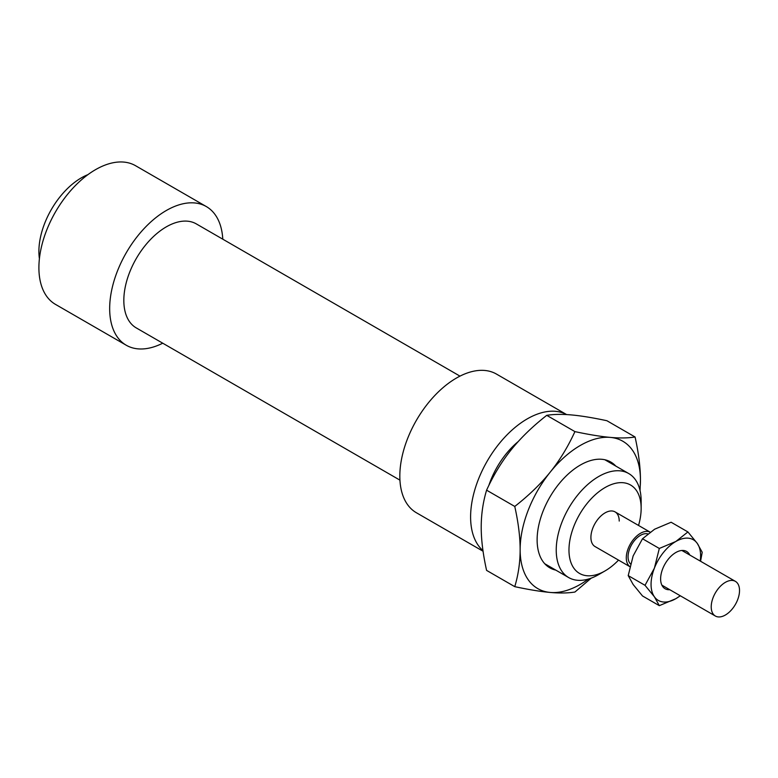 <?xml version="1.0" encoding="UTF-8"?>
<svg xmlns="http://www.w3.org/2000/svg" width="778" height="778" viewBox="0 0 778 778"><rect width="100%" height="100%" fill="white"/><g stroke="black" fill="none" stroke-linecap="round" stroke-linejoin="round"><path stroke-width="1.17" d="M739.1 594.732A20.014 11.553 120 0 0 735.375 581.351A20.014 11.553 120 0 0 721.595 585.114A20.014 11.553 120 0 0 711.646 602.639A20.014 11.553 120 0 0 715.361 616.02A20.014 11.553 120 0 0 729.142 612.257A20.014 11.553 120 0 0 739.1 594.732M647.782 533.893A17.515 10.114 120 0 0 628.43 553.109A17.515 10.114 120 0 0 630.54 563.962M650.097 532.133A20.014 11.553 120 0 0 626.718 553.605A20.014 11.553 120 0 0 629.879 566.627M566.598 414.577A80.066 46.223 120 0 0 505.126 436.837A80.066 46.223 120 0 0 470.602 516.971A80.066 46.223 120 0 0 482.982 550.62M566.617 414.577L496.481 374.082A80.066 46.223 120 0 0 434.776 395.535A80.066 46.223 120 0 0 399.824 476.107A80.066 46.223 120 0 0 416.415 512.76L483.07 551.242M459.993 376.134L196.309 223.899A60.052 34.67 120 0 0 150.037 239.984A60.052 34.67 120 0 0 123.828 300.415A60.052 34.67 120 0 0 136.257 327.908L399.941 480.143M222.79 239.186A80.066 46.223 120 0 0 206.316 206.559L135.547 165.704A80.066 46.223 120 0 0 73.852 187.158A80.066 46.223 120 0 0 38.9 267.729A80.066 46.223 120 0 0 55.481 304.383L126.25 345.238A80.066 46.223 120 0 0 162.738 343.195M206.316 206.559A80.066 46.223 120 0 0 144.62 228.012A80.066 46.223 120 0 0 109.669 308.584A80.066 46.223 120 0 0 126.25 345.238M87.924 174.642A60.052 34.67 120 0 0 38.9 251.382A60.052 34.67 120 0 0 39.415 258.675M619.22 521.056A20.014 11.553 120 0 0 615.067 511.895A20.014 11.553 120 0 0 599.644 517.253A20.014 11.553 120 0 0 590.91 537.394A20.014 11.553 120 0 0 595.053 546.564L629.869 566.666M518.226 441.554A60.052 34.67 120 0 0 488.837 485.472M641.15 501.032A60.052 34.67 120 0 0 628.721 473.539A60.052 34.67 120 0 0 582.44 489.634A60.052 34.67 120 0 0 556.231 550.065A60.052 34.67 120 0 0 568.669 577.558A60.052 34.67 120 0 0 598.69 574.582L605.06 570.906A51.047 29.467 -60 0 1 568.971 550.065A51.047 29.467 -60 0 1 605.06 487.553A51.047 29.467 -60 0 1 641.15 508.384L641.15 501.032M641.15 508.384A51.047 29.467 -60 0 1 638.543 525.442M618.529 560.111A51.047 29.467 -60 0 1 605.06 570.906M555.774 570.109A61.054 35.243 -60 0 1 537.121 539.854A61.054 35.243 -60 0 1 580.291 465.079A61.054 35.243 -60 0 1 615.826 466.1M635.072 436.993C638.65 453.059 640.44 467.452 640.45 480.191A85.074 49.121 120 0 0 610.37 437.401C619.91 438.257 628.147 438.111 635.072 436.993L606.898 420.723C592.826 417.718 581.01 415.792 571.441 414.937C561.901 414.081 553.664 414.227 546.74 415.345C532.667 426.344 520.852 437.79 511.292 449.665C501.752 461.549 493.515 475.057 486.59 490.179C483.012 502.121 481.222 514.452 481.212 527.183C481.222 539.922 483.012 554.325 486.59 570.391L514.764 586.661C518.342 574.718 520.132 562.387 520.142 549.657C520.132 536.917 518.342 522.515 514.764 506.449C528.836 495.45 540.652 484.013 550.211 472.139C559.761 460.245 567.989 446.747 574.923 431.615C588.995 434.62 600.81 436.546 610.37 437.401A85.074 49.121 120 0 0 580.291 445.463A85.074 49.121 120 0 0 550.211 472.139A85.074 49.121 120 0 0 520.142 549.657A85.074 49.121 120 0 0 550.211 592.447A85.074 49.121 120 0 0 580.291 584.385A85.074 49.121 120 0 0 588.421 579.056M591.251 578.122L574.923 592.029C567.989 593.157 559.761 593.293 550.211 592.447C540.652 591.591 528.836 589.656 514.764 586.661M639.895 489.907A85.074 49.121 120 0 0 640.45 480.191L640.051 490.548M514.764 506.449L486.59 490.179M574.923 431.615L546.74 415.345M680.322 595.792L675.829 598.69L659.316 605.663L654.386 596.775L645.02 585.319L654.386 568.173A35.029 20.228 120 0 0 651.06 584.385A35.029 20.228 120 0 0 654.386 596.775A35.029 20.228 120 0 0 675.829 598.69A35.029 20.228 120 0 0 680.196 595.715M700.21 561.045A35.029 20.228 120 0 0 700.599 555.784A35.029 20.228 120 0 0 697.283 543.404L702.223 552.292L700.56 561.249M687.917 531.948L697.283 543.404A35.029 20.228 120 0 0 675.829 541.488L687.917 531.948L671.113 522.242L654.599 529.225L642.511 538.755L633.146 555.91L628.216 575.613L633.146 584.511L642.511 595.967L659.316 605.663M689.785 555.025A21.521 12.419 120 0 0 675.829 552.516A21.521 12.419 120 0 0 660.619 578.871A21.521 12.419 120 0 0 669.77 589.705M675.829 541.488A35.029 20.228 120 0 0 654.386 568.173L659.316 548.461L675.829 541.488M659.316 548.461L642.511 538.755M645.02 585.319L628.216 575.613M681.888 550.474L735.375 581.351M615.067 511.895L650.107 532.123M661.874 585.144L715.361 616.02M604.817 459.74L628.721 473.539M544.765 563.749L568.669 577.558"/></g></svg>
